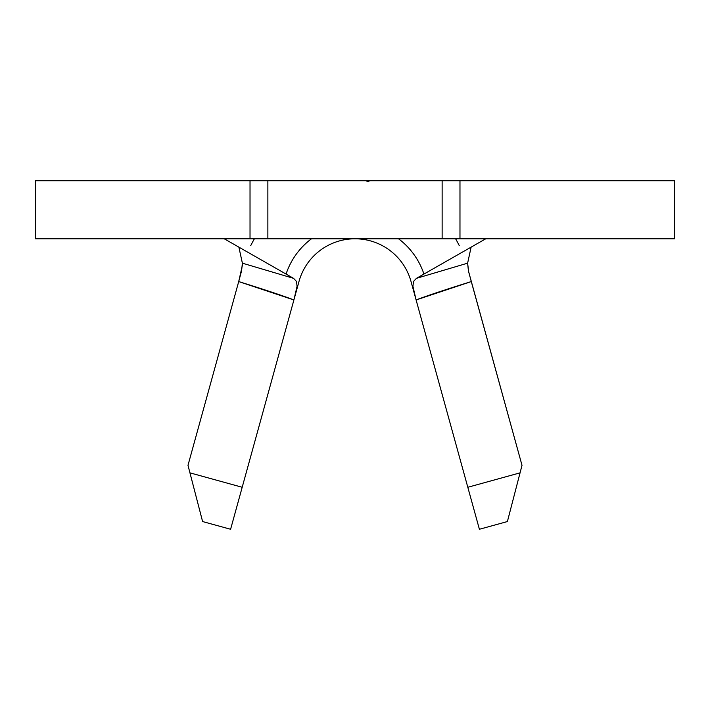 <?xml version="1.0" encoding="UTF-8"?>
<svg xmlns="http://www.w3.org/2000/svg" width="710" height="710" viewBox="0 0 710 710"><rect width="100%" height="100%" fill="white"/><g stroke="black" fill="none" stroke-linecap="round" stroke-linejoin="round"><path stroke-width="1.06" d="M366.946 181.343L368.907 181.565M35.5 238.817L35.5 180.73L35.5 238.817L250.026 238.817L250.026 180.73L35.5 180.73L442.135 180.73L442.135 238.817L267.865 238.817L267.865 180.73L250.026 180.73L250.026 238.817L35.5 238.817M459.272 245.669A116.183 116.183 0 0 0 455.616 238.817M254.384 238.817A116.183 116.183 0 0 0 250.728 245.669M427.526 272.019L416.433 278.347L467.615 263.17L471.129 247.133L467.615 263.17L468.707 271.974L522.01 465.325L520.057 472.851L522.01 465.325L471.289 281.568C445.339 289.662 426.941 295.786 416.104 299.948L467.81 487.273L520.057 472.851L507.401 521.548L479.401 529.269L411.001 281.453L416.087 299.886L412.927 286.316L413.504 281.462L416.433 278.347L485.702 238.817M298.999 281.453A58.087 58.087 0 0 1 411.001 281.453A58.087 58.087 0 0 0 298.999 281.453L294.215 298.812M673.701 180.73L459.973 180.73L459.973 238.817L674.5 238.817L674.5 180.73L267.865 180.73L267.865 238.817L250.026 238.817L442.135 238.817L442.135 180.73L459.973 180.73L459.973 238.817L442.135 238.817L673.701 238.817M224.298 238.817L293.567 278.347L296.496 281.453L297.073 286.299L293.913 299.886L230.599 529.269L202.599 521.548L187.99 465.325L238.711 281.568L187.99 465.325L189.943 472.851L242.19 487.273L293.896 299.948C283.059 295.786 264.661 289.662 238.711 281.568L241.595 270.732L242.385 263.17L238.871 247.133L242.385 263.17L293.567 278.347L282.473 272.019M242.385 263.17L293.567 278.347L296.496 281.453L297.073 286.299L293.896 299.948L238.711 281.568L242.527 264.715M311.042 239.11L311.433 238.817A72.615 72.615 0 0 0 286.068 274.069A72.615 72.615 0 0 1 311.433 238.817M398.567 238.817A72.615 72.615 0 0 1 423.932 274.069A72.615 72.615 0 0 0 398.567 238.817L398.958 239.11M467.81 487.273L520.057 472.851L507.401 521.548L479.401 529.269L467.81 487.273M189.943 472.851L242.19 487.273L230.599 529.269L202.599 521.548L189.943 472.851M471.289 281.568L416.104 299.948L412.927 286.308L413.504 281.462L416.433 278.347L467.615 263.17L468.405 270.696L471.289 281.568"/></g></svg>

